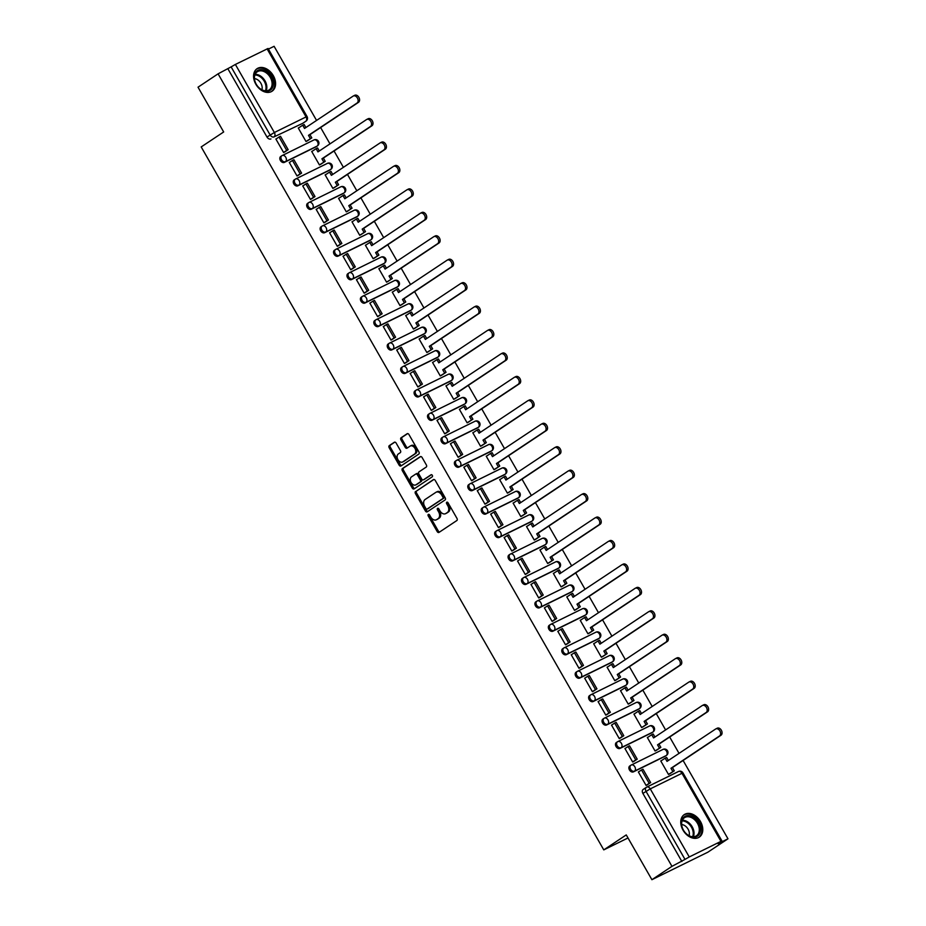 <?xml version="1.0" encoding="UTF-8"?>
<svg xmlns="http://www.w3.org/2000/svg" width="926" height="926" viewBox="0 0 926 926"><rect width="100%" height="100%" fill="white"/><g stroke="black" fill="none" stroke-linecap="round" stroke-linejoin="round"><path stroke-width="1.39" d="M428.321 514.416A1.192 0.833 -116.2 0 0 428.217 515.909L437.199 531.582A1.702 1.181 -116.2 0 0 439.028 532.392L456.842 520.539A1.702 1.181 -116.2 0 0 456.981 518.41L448.01 502.737A1.192 0.833 -116.2 0 0 446.621 503.663L447.79 505.689A5.452 3.785 -116.2 0 1 447.327 512.518L445.834 513.502A5.452 3.785 -116.2 0 1 445.545 513.675A5.452 3.785 -116.2 0 1 439.966 510.897L438.808 508.86A1.192 0.833 -116.2 0 0 437.419 509.786L438.588 511.812A5.452 3.785 -116.2 0 1 438.125 518.641L436.644 519.625A5.452 3.785 -116.2 0 1 436.343 519.799A5.452 3.785 -116.2 0 1 430.764 517.021L429.606 514.983A1.192 0.833 -116.2 0 0 428.321 514.416M429.132 514.474A1.192 0.833 -116.2 0 0 429.34 515.354L438.322 531.026A1.702 1.181 -116.2 0 0 439.653 531.987M447.536 502.216A1.192 0.833 -116.2 0 0 447.744 503.107L448.902 505.133L447.79 505.689M438.334 508.351A1.192 0.833 -116.2 0 0 438.542 509.231L439.711 511.268L438.588 511.812M280.925 156.367A3.473 2.489 56.4 0 0 280.728 156.482A3.473 2.489 56.4 0 0 280.497 160.615A3.473 2.489 56.4 0 0 284.375 162.386L316.079 146.794A3.473 2.489 56.4 0 0 316.275 146.678A3.473 2.489 56.4 0 0 316.46 146.54M294.352 179.818A3.473 2.489 56.4 0 0 294.155 179.933A3.473 2.489 56.4 0 0 293.912 184.054A3.473 2.489 56.4 0 0 297.802 185.825L329.494 170.234A3.473 2.489 56.4 0 0 329.702 170.118A3.473 2.489 56.4 0 0 329.887 169.979M307.779 203.257A3.473 2.489 56.4 0 0 307.582 203.373A3.473 2.489 56.4 0 0 307.339 207.505A3.473 2.489 56.4 0 0 311.217 209.264L342.921 193.673A3.473 2.489 56.4 0 0 343.129 193.557A3.473 2.489 56.4 0 0 343.315 193.418M321.206 226.696A3.473 2.489 56.4 0 0 320.998 226.812A3.473 2.489 56.4 0 0 320.766 230.944A3.473 2.489 56.4 0 0 324.644 232.704L356.348 217.124A3.473 2.489 56.4 0 0 356.556 217.008A3.473 2.489 56.4 0 0 356.741 216.858M334.633 250.136A3.473 2.489 56.4 0 0 334.425 250.251A3.473 2.489 56.4 0 0 334.193 254.384A3.473 2.489 56.4 0 0 338.071 256.143L369.775 240.563A3.473 2.489 56.4 0 0 369.972 240.447A3.473 2.489 56.4 0 0 370.157 240.309M348.06 273.575A3.473 2.489 56.4 0 0 347.852 273.691A3.473 2.489 56.4 0 0 347.62 277.823A3.473 2.489 56.4 0 0 351.498 279.594L383.202 264.003A3.473 2.489 56.4 0 0 383.399 263.887A3.473 2.489 56.4 0 0 383.584 263.748M361.476 297.026A3.473 2.489 56.4 0 0 361.279 297.142A3.473 2.489 56.4 0 0 361.047 301.263A3.473 2.489 56.4 0 0 364.925 303.034L396.629 287.442A3.473 2.489 56.4 0 0 396.826 287.326A3.473 2.489 56.4 0 0 397.011 287.187M374.903 320.465A3.473 2.489 56.4 0 0 374.706 320.581A3.473 2.489 56.4 0 0 374.474 324.713A3.473 2.489 56.4 0 0 378.352 326.473L410.044 310.881A3.473 2.489 56.4 0 0 410.253 310.766A3.473 2.489 56.4 0 0 410.438 310.627M388.33 343.905A3.473 2.489 56.4 0 0 388.133 344.021A3.473 2.489 56.4 0 0 387.89 348.153A3.473 2.489 56.4 0 0 391.767 349.912L423.471 334.332A3.473 2.489 56.4 0 0 423.68 334.217A3.473 2.489 56.4 0 0 423.865 334.066M401.757 367.344A3.473 2.489 56.4 0 0 401.548 367.46A3.473 2.489 56.4 0 0 401.317 371.592A3.473 2.489 56.4 0 0 405.194 373.352L436.898 357.772A3.473 2.489 56.4 0 0 437.107 357.656A3.473 2.489 56.4 0 0 437.292 357.517M415.184 390.784A3.473 2.489 56.4 0 0 414.975 390.899A3.473 2.489 56.4 0 0 414.744 395.032A3.473 2.489 56.4 0 0 418.621 396.803L450.325 381.211A3.473 2.489 56.4 0 0 450.522 381.095A3.473 2.489 56.4 0 0 450.707 380.956M428.611 414.235A3.473 2.489 56.4 0 0 428.402 414.35A3.473 2.489 56.4 0 0 428.171 418.471A3.473 2.489 56.4 0 0 432.048 420.242L463.752 404.65A3.473 2.489 56.4 0 0 463.949 404.535A3.473 2.489 56.4 0 0 464.134 404.396M442.026 437.674A3.473 2.489 56.4 0 0 441.829 437.79A3.473 2.489 56.4 0 0 441.598 441.922A3.473 2.489 56.4 0 0 445.475 443.681L477.179 428.09A3.473 2.489 56.4 0 0 477.376 427.974A3.473 2.489 56.4 0 0 477.561 427.835M455.453 461.113A3.473 2.489 56.4 0 0 455.256 461.229A3.473 2.489 56.4 0 0 455.025 465.361A3.473 2.489 56.4 0 0 458.902 467.121L490.606 451.541A3.473 2.489 56.4 0 0 490.803 451.425A3.473 2.489 56.4 0 0 490.988 451.275M468.88 484.553A3.473 2.489 56.4 0 0 468.683 484.668A3.473 2.489 56.4 0 0 468.44 488.801A3.473 2.489 56.4 0 0 472.329 490.572L504.022 474.98A3.473 2.489 56.4 0 0 504.23 474.864A3.473 2.489 56.4 0 0 504.415 474.725M482.307 507.992A3.473 2.489 56.4 0 0 482.11 508.108A3.473 2.489 56.4 0 0 481.867 512.24A3.473 2.489 56.4 0 0 485.745 514.011L517.449 498.42A3.473 2.489 56.4 0 0 517.657 498.304A3.473 2.489 56.4 0 0 517.842 498.165M495.734 531.443A3.473 2.489 56.4 0 0 495.526 531.559A3.473 2.489 56.4 0 0 495.294 535.679A3.473 2.489 56.4 0 0 499.172 537.45L530.876 521.859A3.473 2.489 56.4 0 0 531.084 521.743A3.473 2.489 56.4 0 0 531.269 521.604M509.161 554.882A3.473 2.489 56.4 0 0 508.953 554.998A3.473 2.489 56.4 0 0 508.721 559.13A3.473 2.489 56.4 0 0 512.599 560.89L544.303 545.298A3.473 2.489 56.4 0 0 544.5 545.183A3.473 2.489 56.4 0 0 544.685 545.044M522.588 578.322A3.473 2.489 56.4 0 0 522.38 578.437A3.473 2.489 56.4 0 0 522.148 582.57A3.473 2.489 56.4 0 0 526.026 584.329L557.73 568.749A3.473 2.489 56.4 0 0 557.927 568.633A3.473 2.489 56.4 0 0 558.112 568.483M536.004 601.761A3.473 2.489 56.4 0 0 535.807 601.877A3.473 2.489 56.4 0 0 535.575 606.009A3.473 2.489 56.4 0 0 539.453 607.78L571.157 592.189A3.473 2.489 56.4 0 0 571.354 592.073A3.473 2.489 56.4 0 0 571.539 591.934M549.431 625.2A3.473 2.489 56.4 0 0 549.234 625.316A3.473 2.489 56.4 0 0 549.002 629.448A3.473 2.489 56.4 0 0 552.88 631.219L584.572 615.628A3.473 2.489 56.4 0 0 584.781 615.512A3.473 2.489 56.4 0 0 584.966 615.373M562.858 648.651A3.473 2.489 56.4 0 0 562.661 648.767A3.473 2.489 56.4 0 0 562.418 652.888A3.473 2.489 56.4 0 0 566.295 654.659L597.999 639.067A3.473 2.489 56.4 0 0 598.208 638.952A3.473 2.489 56.4 0 0 598.393 638.813M576.285 672.091A3.473 2.489 56.4 0 0 576.076 672.207A3.473 2.489 56.4 0 0 575.845 676.339A3.473 2.489 56.4 0 0 579.722 678.098L611.426 662.507A3.473 2.489 56.4 0 0 611.635 662.391A3.473 2.489 56.4 0 0 611.82 662.252M589.712 695.53A3.473 2.489 56.4 0 0 589.503 695.646A3.473 2.489 56.4 0 0 589.272 699.778A3.473 2.489 56.4 0 0 593.149 701.538L624.853 685.958A3.473 2.489 56.4 0 0 625.05 685.842A3.473 2.489 56.4 0 0 625.235 685.691M603.139 718.97A3.473 2.489 56.4 0 0 602.93 719.085A3.473 2.489 56.4 0 0 602.699 723.218A3.473 2.489 56.4 0 0 606.576 724.989L638.28 709.397A3.473 2.489 56.4 0 0 638.477 709.281A3.473 2.489 56.4 0 0 638.662 709.142M616.554 742.409A3.473 2.489 56.4 0 0 616.357 742.525A3.473 2.489 56.4 0 0 616.126 746.657A3.473 2.489 56.4 0 0 620.003 748.428L651.707 732.836A3.473 2.489 56.4 0 0 651.904 732.721A3.473 2.489 56.4 0 0 652.089 732.582M629.981 765.86A3.473 2.489 56.4 0 0 629.784 765.976A3.473 2.489 56.4 0 0 629.553 770.096A3.473 2.489 56.4 0 0 633.43 771.867L665.134 756.276A3.473 2.489 56.4 0 0 665.331 756.16A3.473 2.489 56.4 0 0 665.516 756.021M683.029 830.159A13.531 9.7 56.4 0 0 699.269 837.139A13.531 9.7 56.4 0 0 700.507 821.57A13.531 9.7 56.4 0 0 684.268 814.602A13.531 9.7 56.4 0 0 683.029 830.159M255.831 84.231A13.531 9.7 56.4 0 0 272.07 91.211A13.531 9.7 56.4 0 0 273.309 75.643A13.531 9.7 56.4 0 0 257.069 68.674A13.531 9.7 56.4 0 0 255.831 84.231M396.154 443.091A1.702 1.181 -116.2 0 0 394.314 442.269L389.325 445.591A1.702 1.181 -116.2 0 0 389.175 447.733L399.141 465.13A1.702 1.181 -116.2 0 0 400.981 465.952L418.784 454.099A1.702 1.181 -116.2 0 0 418.934 451.969L408.968 434.56A1.702 1.181 -116.2 0 0 407.127 433.738L401.097 437.755A1.702 1.181 -116.2 0 0 400.946 439.896L405.218 447.339A1.702 1.181 -116.2 0 0 407.046 448.161L410.044 446.17A4.561 3.16 -116.2 0 1 410.287 446.019A4.561 3.16 -116.2 0 1 415.045 448.531A4.561 3.16 -116.2 0 1 414.559 454.053L402.833 461.866A4.561 3.16 -116.2 0 1 402.59 462.005A4.561 3.16 -116.2 0 1 397.833 459.493A4.561 3.16 -116.2 0 1 398.319 453.971L400.275 452.664A1.702 1.181 -116.2 0 0 400.414 450.534L396.154 443.091M720.96 841.364L681.976 773.291L650.272 788.883L689.257 856.955L720.96 841.364L718.055 843.69L727.975 838.806L707.915 852.163L651.904 879.7L626.254 834.916L603.775 849.883L201.197 146.933L223.675 131.967L198.025 87.194L218.085 73.837L671.963 866.354L684.997 859.397L646.012 791.325A3.473 2.489 -123.6 0 1 646.336 787.332A3.473 2.489 -123.6 0 1 646.533 787.216A3.473 2.408 -116.2 0 1 646.718 787.112A3.473 3.473 0 0 0 646.336 787.332L643.211 789.415A3.473 2.489 -123.6 0 1 643.408 789.299M651.904 879.7L671.963 866.354M415.589 491.463A1.702 1.181 -116.2 0 0 415.45 493.604L425.416 511.002A1.702 1.181 -116.2 0 0 427.245 511.823L445.059 499.971A1.702 1.181 -116.2 0 0 445.198 497.841L435.232 480.432A1.702 1.181 -116.2 0 0 433.403 479.61L416.712 490.919A1.702 1.181 -116.2 0 0 416.561 493.049L426.539 510.457A1.702 1.181 -116.2 0 0 427.87 511.407M412.278 488.071L402.312 470.663A1.702 1.181 -116.2 0 1 402.451 468.533L420.265 456.68A1.702 1.181 -116.2 0 1 422.094 457.49L426.365 464.945A1.702 1.181 -116.2 0 1 426.215 467.074L418.992 471.878A1.702 1.181 -116.2 0 0 418.853 474.019L421.677 478.962A1.702 1.181 -116.2 0 0 423.518 479.772L431.03 474.772A1.192 0.833 -116.2 0 1 432.222 476.832L414.107 488.882A1.702 1.181 -116.2 0 1 412.278 488.071L413.401 487.516L403.435 470.119L402.312 470.663M303.034 123.1A3.473 2.489 -123.6 0 1 302.848 123.239A3.473 2.489 -123.6 0 1 302.652 123.355L274.073 136.863A3.473 2.489 -123.6 0 1 270.114 134.953L231.13 66.88L235.378 64.438L268.077 48.476L307.062 116.537L306.066 116.931L267.082 48.858M727.975 838.806L683.099 760.466M679.036 753.37L669.683 737.027M665.609 729.931L656.256 713.576M652.193 706.48L642.829 690.136M638.766 683.041L629.402 666.697M625.339 659.601L615.975 643.257M611.912 636.162L602.548 619.818M598.485 612.723L589.121 596.367M585.058 589.272L575.706 572.928M571.643 565.832L562.279 549.488M558.216 542.393L548.852 526.049M544.789 518.954L535.425 502.61M531.362 495.514L521.998 479.159M517.935 472.063L508.571 455.719M504.508 448.624L495.155 432.28M491.081 425.184L481.728 408.841M477.666 401.745L468.301 385.401M464.239 378.306L454.874 361.95M450.812 354.855L441.447 338.511M437.385 331.415L428.02 315.071M423.958 307.976L414.593 291.632M410.531 284.537L401.178 268.193M397.115 261.097L387.751 244.742M383.688 237.646L374.324 221.302M370.261 214.207L360.897 197.863M356.834 190.768L347.47 174.424M343.407 167.328L334.043 150.984M329.98 143.889L320.627 127.533M316.565 120.438L274.096 46.3L268.436 49.09M218.085 73.837L231.13 66.88M689.257 856.955L684.997 859.397M661.581 760.524L660.759 760.929L668.503 774.46L670.146 773.557M638.952 771.659L638.35 771.948L646.105 785.468L647.725 784.542M625.525 748.208L624.934 748.509L632.678 762.029L634.298 761.103M648.154 737.084L647.332 737.49L655.076 751.009L656.719 750.118M612.098 724.769L611.507 725.07L619.251 738.589L620.871 737.663M634.727 713.645L633.905 714.05L641.649 727.57L643.292 726.667M598.671 701.329L598.08 701.619L605.824 715.15L607.444 714.212M621.3 690.206L620.478 690.611L628.233 704.13L629.865 703.228M585.255 677.89L584.653 678.179L592.397 691.699L594.017 690.773M607.884 666.766L607.062 667.16L614.806 680.691L616.438 679.788M571.828 654.45L571.226 654.74L578.97 668.259L580.59 667.333M594.457 643.315L593.635 643.72L601.379 657.252L603.011 656.349M558.401 631L557.799 631.3L565.543 644.82L567.175 643.894M581.03 619.876L580.208 620.281L587.952 633.801L589.584 632.909M544.974 607.56L544.372 607.85L552.127 621.381L553.748 620.455M567.603 596.437L566.781 596.842L574.525 610.361L576.169 609.458M531.547 584.121L530.957 584.41L538.7 597.941L540.321 597.004M554.176 572.997L553.354 573.402L561.098 586.922L562.742 586.019M518.12 560.681L517.53 560.971L525.274 574.49L526.894 573.564M540.749 549.558L539.927 549.951L547.683 563.483L549.315 562.58M504.693 537.242L504.103 537.531L511.846 551.051L513.467 550.125M527.322 526.107L526.512 526.512L534.256 540.043L535.888 539.14M491.278 513.791L490.676 514.092L498.42 527.612L500.04 526.686M513.907 502.668L513.085 503.073L520.829 516.592L522.461 515.701M477.851 490.352L477.249 490.641L484.993 504.172L486.613 503.246M500.48 479.228L499.658 479.633L507.402 493.153L509.034 492.25M464.424 466.912L463.822 467.202L471.577 480.733L473.198 479.795M487.053 455.789L486.231 456.194L493.975 469.714L495.618 468.811M450.997 443.473L450.406 443.762L458.15 457.282L459.771 456.356M473.626 432.349L472.804 432.743L480.548 446.274L482.191 445.371M437.57 420.034L436.979 420.323L444.723 433.843L446.344 432.917M460.199 408.898L459.377 409.304L467.121 422.835L468.764 421.932M424.143 396.583L423.552 396.884L431.296 410.403L432.917 409.477M446.772 385.459L445.95 385.864L453.705 399.384L455.337 398.481M410.727 373.143L410.125 373.433L417.869 386.964L419.49 386.038M433.356 362.02L432.535 362.425L440.278 375.944L441.91 375.042M397.3 349.704L396.698 349.993L404.442 363.524L406.063 362.587M419.929 338.58L419.108 338.985L426.851 352.505L428.483 351.602M383.873 326.265L383.271 326.554L391.015 340.074L392.647 339.147M406.502 315.129L405.681 315.535L413.424 329.066L415.068 328.163M370.446 302.825L369.844 303.115L377.6 316.634L379.22 315.708M393.075 291.69L392.254 292.095L399.997 305.626L401.641 304.723M357.019 279.374L356.429 279.675L364.173 293.195L365.793 292.269M379.648 268.251L378.827 268.656L386.57 282.175L388.214 281.272M343.592 255.935L343.002 256.224L350.746 269.755L352.366 268.829M366.221 244.811L365.4 245.216L373.155 258.736L374.787 257.833M330.177 232.495L329.575 232.785L337.319 246.316L338.939 245.378M352.794 221.372L351.984 221.777L359.728 235.297L361.36 234.394M316.75 209.056L316.148 209.345L323.892 222.865L325.512 221.939M339.379 197.921L338.557 198.326L346.301 211.857L347.933 210.954M303.323 185.605L302.721 185.906L310.465 199.426L312.085 198.5M325.952 174.482L325.13 174.887L332.874 188.418L334.506 187.515M289.896 162.166L289.294 162.467L297.049 175.986L298.67 175.06M312.525 151.042L311.703 151.447L319.447 164.967L321.09 164.064M276.469 138.726L275.879 139.016L283.622 152.547L285.243 151.621M299.098 127.603L298.276 128.008L306.02 141.528L307.663 140.625M603.775 849.883L628.002 837.972M228.004 68.964L266.989 137.036A3.473 2.489 56.4 0 0 270.948 138.935M681.872 861.481L642.887 793.408A3.473 2.489 -123.6 0 1 643.211 789.415M437.141 519.382A5.452 3.785 -116.2 0 0 437.466 519.255A5.452 3.785 -116.2 0 0 437.755 519.081L436.644 519.625M439.711 511.268A5.452 3.785 -116.2 0 1 439.248 518.085L437.755 519.081M446.344 513.259A5.452 3.785 -116.2 0 0 446.656 513.12A5.452 3.785 -116.2 0 0 446.957 512.958L445.834 513.502M448.902 505.133A5.452 3.785 -116.2 0 1 448.439 511.962L446.957 512.958M433.9 479.471L416.712 490.919M425.867 508.455A1.192 0.833 -116.2 0 0 427.152 509.034L442.79 498.628A1.192 0.833 -116.2 0 0 442.883 497.135L441.667 494.993A5.452 3.785 -116.2 0 0 436.088 492.215A5.452 3.785 -116.2 0 0 435.799 492.389L425.103 499.496A5.452 3.785 -116.2 0 0 424.64 506.325L425.867 508.455M428.136 508.548A1.192 0.833 -116.2 0 0 428.275 508.478L427.152 509.034M436.91 491.833A5.452 3.785 -116.2 0 1 437.211 491.66A5.452 3.785 -116.2 0 1 442.778 494.449L444.005 496.579A1.192 0.833 -116.2 0 1 443.901 498.072L428.275 508.478M420.763 456.541L403.574 467.977A1.702 1.181 -116.2 0 0 403.435 470.119M424.444 479.321A1.702 1.181 -116.2 0 0 424.64 479.228L431.47 474.679M411.503 476.867A4.561 3.16 -116.2 0 0 411.017 482.4A4.561 3.16 -116.2 0 0 415.774 484.911A4.561 3.16 -116.2 0 0 416.017 484.761L420.149 482.018A1.702 1.181 -116.2 0 0 420.3 479.876L417.464 474.934A1.702 1.181 -116.2 0 0 415.635 474.124L411.503 476.867M416.631 484.46A4.561 3.16 -116.2 0 0 416.897 484.356A4.561 3.16 -116.2 0 0 417.14 484.217L416.017 484.761M415.82 474.031L416.758 473.568A1.702 1.181 -116.2 0 1 418.587 474.39L421.423 479.332A1.702 1.181 -116.2 0 1 421.272 481.462L417.14 484.217M413.401 487.516A1.702 1.181 -116.2 0 0 414.732 488.477M403.447 461.565A4.561 3.16 -116.2 0 0 403.713 461.449A4.561 3.16 -116.2 0 0 403.956 461.31L402.833 461.866M411.167 445.614A4.561 3.16 -116.2 0 1 411.41 445.475A4.561 3.16 -116.2 0 1 416.168 447.976A4.561 3.16 -116.2 0 1 415.681 453.509L403.956 461.31M407.637 433.6L402.208 437.211A1.702 1.181 -116.2 0 0 402.069 439.341L406.34 446.795A1.702 1.181 -116.2 0 0 407.671 447.744M394.823 442.13L390.436 445.047A1.702 1.181 -116.2 0 0 390.297 447.177L400.264 464.586A1.702 1.181 -116.2 0 0 401.595 465.535M717.048 728.322A3.993 2.778 63.8 0 1 717.268 728.195A3.993 2.778 63.8 0 1 721.435 730.394A3.993 2.778 63.8 0 1 721.007 735.232L719.548 735.95A3.993 2.778 -116.2 0 0 719.977 731.112A3.993 2.778 -116.2 0 0 715.81 728.912A3.993 2.778 -116.2 0 0 715.59 729.04L667.009 761.38L665.157 758.151L660.817 761.033M665.157 758.151L666.616 757.433L668.364 760.477M721.007 735.232L672.426 767.573L674.278 770.802L668.479 774.414M669.591 773.928L674.278 770.802M646.961 785.051L650.642 782.597L642.98 769.228L641.521 769.946L649.184 783.315L646.059 785.398M641.521 769.946L638.396 772.018M650.642 782.597L649.184 783.315M719.548 735.95L670.968 768.291L672.82 771.52M670.968 768.291L672.426 767.573M692.208 837.046A11.714 8.392 -123.6 0 1 681.513 824.557A11.714 8.392 -123.6 0 1 689.708 815.76A11.714 8.392 -123.6 0 1 700.415 828.261A11.714 8.392 -123.6 0 1 692.208 837.046M689.303 816.882A10.846 7.767 56.4 0 0 684.453 817.716A10.846 7.767 56.4 0 0 682.474 828.099A10.846 7.767 56.4 0 0 691.618 836.595A10.846 7.767 56.4 0 0 696.468 835.773A10.846 7.767 56.4 0 0 698.447 825.379A10.846 7.767 56.4 0 0 689.303 816.882M689.094 835.703A7.721 5.533 56.4 0 0 682.277 824.615A7.721 5.533 56.4 0 0 681.663 824.534M698.412 837.602L698.308 837.671A13.45 9.63 56.4 0 0 698.412 837.602A13.45 9.63 56.4 0 0 700.866 824.719A13.45 9.63 56.4 0 0 689.523 814.185A13.45 9.63 56.4 0 0 683.515 815.204A13.45 9.63 56.4 0 0 683.4 815.285L683.515 815.204M265.01 91.118A11.714 8.392 -123.6 0 1 254.314 78.629A11.714 8.392 -123.6 0 1 262.509 69.832A11.714 8.392 -123.6 0 1 273.216 82.333A11.714 8.392 -123.6 0 1 265.01 91.118M262.104 70.955A10.846 7.767 56.4 0 0 257.254 71.788A10.846 7.767 56.4 0 0 255.275 82.171A10.846 7.767 56.4 0 0 264.419 90.667A10.846 7.767 56.4 0 0 269.269 89.845A10.846 7.767 56.4 0 0 271.249 79.451A10.846 7.767 56.4 0 0 262.104 70.955M261.896 89.776A7.721 5.533 56.4 0 0 255.078 78.698A7.721 5.533 56.4 0 0 254.465 78.606M271.214 91.674L271.11 91.743A13.45 9.63 56.4 0 0 271.214 91.674A13.45 9.63 56.4 0 0 273.668 78.791A13.45 9.63 56.4 0 0 262.324 68.258A13.45 9.63 56.4 0 0 256.317 69.276A13.45 9.63 56.4 0 0 256.201 69.357L256.317 69.276M703.621 704.883A3.993 2.778 63.8 0 1 703.841 704.755A3.993 2.778 63.8 0 1 708.008 706.955A3.993 2.778 63.8 0 1 707.58 711.793L706.121 712.511A3.993 2.778 -116.2 0 0 706.55 707.672A3.993 2.778 -116.2 0 0 702.383 705.473A3.993 2.778 -116.2 0 0 702.163 705.6L653.582 737.929L651.73 734.7L647.39 737.594M651.73 734.7L653.189 733.982L654.937 737.038M707.58 711.793L658.999 744.134L660.851 747.363L655.052 750.963M656.164 750.477L660.851 747.363M633.534 761.612L637.215 759.158L629.553 745.789L628.094 746.506L635.757 759.876L632.632 761.959M628.094 746.506L624.969 748.578M637.215 759.158L635.757 759.876M706.121 712.511L657.541 744.851L659.393 748.081M657.541 744.851L658.999 744.134M690.194 681.443A3.993 2.778 63.8 0 1 690.414 681.316A3.993 2.778 63.8 0 1 694.581 683.515A3.993 2.778 63.8 0 1 694.153 688.354L692.694 689.071A3.993 2.778 -116.2 0 0 693.123 684.233A3.993 2.778 -116.2 0 0 688.956 682.034A3.993 2.778 -116.2 0 0 688.736 682.161L640.155 714.49L638.303 711.261L633.963 714.154M638.303 711.261L639.762 710.543L641.51 713.599M694.153 688.354L645.572 720.694L647.424 723.924L641.625 727.523M642.737 727.037L647.424 723.924M620.107 738.161L623.788 735.719L616.126 722.338L614.667 723.056L622.33 736.436L619.205 738.508M614.667 723.056L611.542 725.139M623.788 735.719L622.33 736.436M692.694 689.071L644.114 721.4L645.966 724.641M644.114 721.4L645.572 720.694M676.767 658.004A3.993 2.778 63.8 0 1 676.987 657.877A3.993 2.778 63.8 0 1 681.154 660.076A3.993 2.778 63.8 0 1 680.726 664.914L679.279 665.632A3.993 2.778 -116.2 0 0 679.696 660.794A3.993 2.778 -116.2 0 0 675.529 658.594A3.993 2.778 -116.2 0 0 675.32 658.722L626.728 691.051L624.888 687.821L620.547 690.715M624.888 687.821L626.335 687.104L628.083 690.148M680.726 664.914L632.145 697.243L633.997 700.473L628.198 704.084M629.31 703.598L633.997 700.473M606.68 714.722L610.361 712.279L602.699 698.898L601.252 699.616L608.903 712.997L605.778 715.069M601.252 699.616L598.127 701.7M610.361 712.279L608.903 712.997M679.279 665.632L630.687 697.961L632.539 701.19M630.687 697.961L632.145 697.243M663.352 634.553A3.993 2.778 63.8 0 1 663.56 634.437A3.993 2.778 63.8 0 1 667.727 636.625A3.993 2.778 63.8 0 1 667.31 641.475L665.852 642.193A3.993 2.778 -116.2 0 0 666.28 637.343A3.993 2.778 -116.2 0 0 662.113 635.143A3.993 2.778 -116.2 0 0 661.893 635.271L613.313 667.611L611.461 664.382L607.12 667.264M611.461 664.382L612.919 663.664L614.656 666.708M667.31 641.475L618.718 673.804L620.57 677.033L614.771 680.645M615.883 680.159L620.57 677.033M593.253 691.282L596.934 688.828L589.272 675.459L587.825 676.177L595.476 689.546L592.351 691.629M587.825 676.177L584.7 678.26M596.934 688.828L595.476 689.546M665.852 642.193L617.272 674.522L619.112 677.751M617.272 674.522L618.718 673.804M649.925 611.114A3.993 2.778 63.8 0 1 650.145 610.986A3.993 2.778 63.8 0 1 654.312 613.186A3.993 2.778 63.8 0 1 653.883 618.024L652.425 618.742A3.993 2.778 -116.2 0 0 652.853 613.903A3.993 2.778 -116.2 0 0 648.686 611.704A3.993 2.778 -116.2 0 0 648.466 611.831L599.886 644.172L598.034 640.942L593.693 643.825M598.034 640.942L599.492 640.225L601.229 643.269M653.883 618.024L605.303 650.365L607.143 653.594L601.356 657.205M602.456 656.719L607.143 653.594M579.838 667.843L583.507 665.389L575.856 652.02L574.398 652.737L582.06 666.107L578.935 668.19M574.398 652.737L571.273 654.809M583.507 665.389L582.06 666.107M652.425 618.742L603.845 651.082L605.697 654.312M603.845 651.082L605.303 650.365M636.498 587.674A3.993 2.778 63.8 0 1 636.718 587.547A3.993 2.778 63.8 0 1 640.885 589.746A3.993 2.778 63.8 0 1 640.456 594.585L638.998 595.302A3.993 2.778 -116.2 0 0 639.426 590.464A3.993 2.778 -116.2 0 0 635.259 588.265A3.993 2.778 -116.2 0 0 635.039 588.392L586.459 620.721L584.607 617.492L580.266 620.385M584.607 617.492L586.065 616.774L587.813 619.83M640.456 594.585L591.876 626.925L593.728 630.155L587.929 633.754M589.04 633.268L593.728 630.155M566.411 644.403L570.08 641.95L562.429 628.58L560.971 629.298L568.633 642.667L565.508 644.751M560.971 629.298L557.846 631.37M570.08 641.95L568.633 642.667M638.998 595.302L590.418 627.643L592.27 630.872M590.418 627.643L591.876 626.925M623.071 564.235A3.993 2.778 63.8 0 1 623.291 564.108A3.993 2.778 63.8 0 1 627.458 566.307A3.993 2.778 63.8 0 1 627.029 571.145L625.571 571.863A3.993 2.778 -116.2 0 0 625.999 567.025A3.993 2.778 -116.2 0 0 621.832 564.825A3.993 2.778 -116.2 0 0 621.612 564.953L573.032 597.282L571.18 594.052L566.839 596.946M571.18 594.052L572.638 593.335L574.386 596.39M627.029 571.145L578.449 603.486L580.301 606.715L574.502 610.315M575.613 609.829L580.301 606.715M552.984 620.952L556.665 618.51L549.002 605.129L547.544 605.847L555.206 619.228L552.081 621.3M547.544 605.847L544.419 607.931M556.665 618.51L555.206 619.228M625.571 571.863L576.991 604.192L578.843 607.433M576.991 604.192L578.449 603.486M609.644 540.796A3.993 2.778 63.8 0 1 609.864 540.668A3.993 2.778 63.8 0 1 614.031 542.867A3.993 2.778 63.8 0 1 613.602 547.706L612.144 548.423A3.993 2.778 -116.2 0 0 612.572 543.585A3.993 2.778 -116.2 0 0 608.405 541.386A3.993 2.778 -116.2 0 0 608.185 541.513L559.605 573.842L557.753 570.613L553.412 573.507M557.753 570.613L559.211 569.895L560.959 572.939M613.602 547.706L565.022 580.035L566.874 583.264L561.075 586.876M562.186 586.389L566.874 583.264M539.557 597.513L543.238 595.071L535.575 581.69L534.117 582.408L541.779 595.788L538.654 597.86M534.117 582.408L530.992 584.491M543.238 595.071L541.779 595.788M612.144 548.423L563.564 580.752L565.416 583.982M563.564 580.752L565.022 580.035M596.217 517.345A3.993 2.778 63.8 0 1 596.437 517.229A3.993 2.778 63.8 0 1 600.604 519.417A3.993 2.778 63.8 0 1 600.175 524.266L598.728 524.984A3.993 2.778 -116.2 0 0 599.145 520.134A3.993 2.778 -116.2 0 0 594.978 517.935A3.993 2.778 -116.2 0 0 594.77 518.062L546.178 550.403L544.326 547.173L539.985 550.056M544.326 547.173L545.784 546.456L547.532 549.5M600.175 524.266L551.595 556.595L553.447 559.825L547.648 563.436M548.759 562.95L553.447 559.825M526.13 574.074L529.811 571.62L522.148 558.251L520.69 558.968L528.352 572.337L525.227 574.421M520.69 558.968L517.576 561.052M529.811 571.62L528.352 572.337M598.728 524.984L550.137 557.313L551.989 560.543M550.137 557.313L551.595 556.595M582.79 493.905A3.993 2.778 63.8 0 1 583.01 493.778A3.993 2.778 63.8 0 1 587.177 495.977A3.993 2.778 63.8 0 1 586.748 500.816L585.301 501.533A3.993 2.778 -116.2 0 0 585.718 496.695A3.993 2.778 -116.2 0 0 581.563 494.496A3.993 2.778 -116.2 0 0 581.343 494.623L532.751 526.963L530.911 523.734L526.57 526.616M530.911 523.734L532.357 523.016L534.105 526.061M586.748 500.816L538.168 533.156L540.02 536.385L534.221 539.997M535.332 539.511L540.02 536.385M512.703 550.634L516.384 548.18L508.721 534.811L507.274 535.529L514.925 548.898L511.8 550.982M507.274 535.529L504.149 537.601M516.384 548.18L514.925 548.898M585.301 501.533L536.71 533.874L538.562 537.103M536.71 533.874L538.168 533.156M569.374 470.466A3.993 2.778 63.8 0 1 569.583 470.339A3.993 2.778 63.8 0 1 573.75 472.538A3.993 2.778 63.8 0 1 573.333 477.376L571.874 478.094A3.993 2.778 -116.2 0 0 572.303 473.255A3.993 2.778 -116.2 0 0 568.136 471.056A3.993 2.778 -116.2 0 0 567.916 471.184L519.336 503.512L517.484 500.283L513.143 503.177M517.484 500.283L518.942 499.565L520.678 502.621M573.333 477.376L524.741 509.717L526.593 512.946L520.806 516.546M521.905 516.06L526.593 512.946M499.276 527.195L502.957 524.741L495.306 511.372L493.847 512.09L501.498 525.459L498.385 527.542M493.847 512.09L490.722 514.161M502.957 524.741L501.498 525.459M571.874 478.094L523.294 510.434L525.135 513.664M523.294 510.434L524.741 509.717M555.947 447.026A3.993 2.778 63.8 0 1 556.167 446.899A3.993 2.778 63.8 0 1 560.334 449.098A3.993 2.778 63.8 0 1 559.906 453.937L558.447 454.654A3.993 2.778 -116.2 0 0 558.876 449.816A3.993 2.778 -116.2 0 0 554.709 447.617A3.993 2.778 -116.2 0 0 554.489 447.744L505.909 480.073L504.057 476.844L499.716 479.737M504.057 476.844L505.515 476.126L507.263 479.182M559.906 453.937L511.326 486.277L513.166 489.507L507.379 493.107M508.49 492.62L513.166 489.507M485.861 503.744L489.53 501.302L481.879 487.921L480.42 488.639L488.083 502.019L484.958 504.091M480.42 488.639L477.295 490.722M489.53 501.302L488.083 502.019M558.447 454.654L509.867 486.983L511.719 490.224M509.867 486.983L511.326 486.277M542.52 423.587A3.993 2.778 63.8 0 1 542.74 423.46A3.993 2.778 63.8 0 1 546.907 425.659A3.993 2.778 63.8 0 1 546.479 430.497L545.02 431.215A3.993 2.778 -116.2 0 0 545.449 426.365A3.993 2.778 -116.2 0 0 541.282 424.177A3.993 2.778 -116.2 0 0 541.062 424.305L492.482 456.634L490.63 453.404L486.289 456.298M490.63 453.404L492.088 452.687L493.836 455.731M546.479 430.497L497.899 462.826L499.751 466.056L493.952 469.667M495.063 469.181L499.751 466.056M472.434 480.305L476.114 477.862L468.452 464.482L466.993 465.199L474.656 478.58L471.531 480.652M466.993 465.199L463.868 467.283M476.114 477.862L474.656 478.58M545.02 431.215L496.44 463.544L498.292 466.773M496.44 463.544L497.899 462.826M529.093 400.136A3.993 2.778 63.8 0 1 529.313 400.02A3.993 2.778 63.8 0 1 533.48 402.208A3.993 2.778 63.8 0 1 533.052 407.058L531.593 407.776A3.993 2.778 -116.2 0 0 532.022 402.926A3.993 2.778 -116.2 0 0 527.855 400.726A3.993 2.778 -116.2 0 0 527.635 400.854L479.055 433.194L477.203 429.965L472.862 432.847M477.203 429.965L478.661 429.247L480.409 432.292M533.052 407.058L484.472 439.387L486.324 442.616L480.525 446.228M481.636 445.742L486.324 442.616M459.007 456.865L462.687 454.411L455.025 441.042L453.566 441.76L461.229 455.129L458.104 457.212M453.566 441.76L450.441 443.843M462.687 454.411L461.229 455.129M531.593 407.776L483.013 440.105L484.865 443.334M483.013 440.105L484.472 439.387M515.666 376.697A3.993 2.778 63.8 0 1 515.886 376.569A3.993 2.778 63.8 0 1 520.053 378.769A3.993 2.778 63.8 0 1 519.625 383.607L518.166 384.325A3.993 2.778 -116.2 0 0 518.595 379.486A3.993 2.778 -116.2 0 0 514.428 377.287A3.993 2.778 -116.2 0 0 514.208 377.414L465.628 409.755L463.776 406.526L459.435 409.408M463.776 406.526L465.234 405.808L466.982 408.852M519.625 383.607L471.045 415.948L472.897 419.177L467.098 422.788M468.209 422.302L472.897 419.177M445.58 433.426L449.26 430.972L441.598 417.603L440.139 418.32L447.802 431.69L444.677 433.773M440.139 418.32L437.014 420.392M449.26 430.972L447.802 431.69M518.166 384.325L469.586 416.665L471.438 419.895M469.586 416.665L471.045 415.948M502.239 353.257A3.993 2.778 63.8 0 1 502.459 353.13A3.993 2.778 63.8 0 1 506.626 355.329A3.993 2.778 63.8 0 1 506.198 360.168L504.751 360.885A3.993 2.778 -116.2 0 0 505.168 356.047A3.993 2.778 -116.2 0 0 501.001 353.848A3.993 2.778 -116.2 0 0 500.792 353.975L452.201 386.304L450.36 383.075L446.019 385.968M450.36 383.075L451.807 382.357L453.555 385.413M506.198 360.168L457.618 392.508L459.47 395.738L453.671 399.337M454.782 398.851L459.47 395.738M432.153 409.986L435.833 407.533L428.171 394.163L426.724 394.87L434.375 408.25L431.25 410.334M426.724 394.87L423.599 396.953M435.833 407.533L434.375 408.25M504.751 360.885L456.159 393.226L458.011 396.455M456.159 393.226L457.618 392.508M488.824 329.818A3.993 2.778 63.8 0 1 489.032 329.691A3.993 2.778 63.8 0 1 493.199 331.89A3.993 2.778 63.8 0 1 492.782 336.728L491.324 337.446A3.993 2.778 -116.2 0 0 491.752 332.608A3.993 2.778 -116.2 0 0 487.585 330.408A3.993 2.778 -116.2 0 0 487.365 330.536L438.785 362.865L436.933 359.635L432.592 362.529M436.933 359.635L438.392 358.918L440.128 361.973M492.782 336.728L444.191 369.069L446.043 372.298L440.244 375.898M441.355 375.412L446.043 372.298M418.726 386.536L422.406 384.093L414.755 370.713L413.297 371.43L420.948 384.811L417.823 386.883M413.297 371.43L410.172 373.514M422.406 384.093L420.948 384.811M491.324 337.446L442.744 369.775L444.584 373.016M442.744 369.775L444.191 369.069M475.397 306.379A3.993 2.778 63.8 0 1 475.617 306.251A3.993 2.778 63.8 0 1 479.784 308.451A3.993 2.778 63.8 0 1 479.355 313.289L477.897 314.007A3.993 2.778 -116.2 0 0 478.325 309.157A3.993 2.778 -116.2 0 0 474.158 306.969A3.993 2.778 -116.2 0 0 473.938 307.096L425.358 339.425L423.506 336.196L419.165 339.078M423.506 336.196L424.965 335.478L426.701 338.522M479.355 313.289L430.775 345.618L432.616 348.847L426.828 352.459M427.939 351.973L432.616 348.847M405.31 363.096L408.979 360.654L401.328 347.273L399.87 347.991L407.533 361.36L404.407 363.443M399.87 347.991L396.745 350.074M408.979 360.654L407.533 361.36M477.897 314.007L429.317 346.336L431.169 349.565M429.317 346.336L430.775 345.618M461.97 282.928A3.993 2.778 63.8 0 1 462.19 282.812A3.993 2.778 63.8 0 1 466.357 285A3.993 2.778 63.8 0 1 465.928 289.85L464.47 290.556A3.993 2.778 -116.2 0 0 464.898 285.717A3.993 2.778 -116.2 0 0 460.731 283.518A3.993 2.778 -116.2 0 0 460.511 283.645L411.931 315.986L410.079 312.756L405.738 315.639M410.079 312.756L411.538 312.039L413.285 315.083M465.928 289.85L417.348 322.179L419.2 325.408L413.401 329.019M414.512 328.533L419.2 325.408M391.883 339.657L395.564 337.203L387.901 323.834L386.443 324.551L394.106 337.921L390.98 340.004M386.443 324.551L383.318 326.635M395.564 337.203L394.106 337.921M464.47 290.556L415.89 322.896L417.742 326.126M415.89 322.896L417.348 322.179M448.543 259.488A3.993 2.778 63.8 0 1 448.763 259.361A3.993 2.778 63.8 0 1 452.93 261.56A3.993 2.778 63.8 0 1 452.501 266.399L451.043 267.116A3.993 2.778 -116.2 0 0 451.471 262.278A3.993 2.778 -116.2 0 0 447.304 260.079A3.993 2.778 -116.2 0 0 447.084 260.206L398.504 292.547L396.652 289.317L392.311 292.199M396.652 289.317L398.111 288.599L399.858 291.644M452.501 266.399L403.921 298.739L405.773 301.969L399.974 305.568M401.085 305.094L405.773 301.969M378.456 316.217L382.137 313.764L374.474 300.394L373.016 301.112L380.679 314.481L377.553 316.565M373.016 301.112L369.891 303.184M382.137 313.764L380.679 314.481M451.043 267.116L402.463 299.457L404.315 302.686M402.463 299.457L403.921 298.739M435.116 236.049A3.993 2.778 63.8 0 1 435.336 235.922A3.993 2.778 63.8 0 1 439.503 238.121A3.993 2.778 63.8 0 1 439.074 242.959L437.616 243.677A3.993 2.778 -116.2 0 0 438.044 238.839A3.993 2.778 -116.2 0 0 433.877 236.639A3.993 2.778 -116.2 0 0 433.657 236.767L385.077 269.096L383.225 265.866L378.884 268.76M383.225 265.866L384.684 265.149L386.431 268.204M439.074 242.959L390.494 275.3L392.346 278.529L386.547 282.129M387.658 281.643L392.346 278.529M365.029 292.778L368.71 290.324L361.047 276.955L359.589 277.661L367.252 291.042L364.126 293.125M359.589 277.661L356.464 279.745M368.71 290.324L367.252 291.042M437.616 243.677L389.036 276.017L390.888 279.247M389.036 276.017L390.494 275.3M421.689 212.61A3.993 2.778 63.8 0 1 421.909 212.482A3.993 2.778 63.8 0 1 426.076 214.682A3.993 2.778 63.8 0 1 425.647 219.52L424.201 220.238A3.993 2.778 -116.2 0 0 424.617 215.399A3.993 2.778 -116.2 0 0 420.45 213.2A3.993 2.778 -116.2 0 0 420.242 213.327L371.65 245.656L369.798 242.427L365.469 245.321M369.798 242.427L371.257 241.709L373.004 244.765M425.647 219.52L377.067 251.86L378.919 255.09L373.12 258.69M374.231 258.204L378.919 255.09M351.602 269.327L355.283 266.885L347.62 253.504L346.162 254.222L353.825 267.602L350.699 269.674M346.162 254.222L343.048 256.305M355.283 266.885L353.825 267.602M424.201 220.238L375.609 252.566L377.461 255.808M375.609 252.566L377.067 251.86M408.273 189.17A3.993 2.778 63.8 0 1 408.482 189.043A3.993 2.778 63.8 0 1 412.649 191.242A3.993 2.778 63.8 0 1 412.232 196.081L410.774 196.798A3.993 2.778 -116.2 0 0 411.202 191.948A3.993 2.778 -116.2 0 0 407.035 189.761A3.993 2.778 -116.2 0 0 406.815 189.888L358.223 222.217L356.383 218.987L352.042 221.87M356.383 218.987L357.83 218.27L359.577 221.314M412.232 196.081L363.64 228.409L365.492 231.639L359.693 235.25M360.804 234.764L365.492 231.639M338.175 245.888L341.856 243.445L334.193 230.065L332.747 230.782L340.398 244.151L337.272 246.235M332.747 230.782L329.621 232.866M341.856 243.445L340.398 244.151M410.774 196.798L362.193 229.127L364.034 232.357M362.193 229.127L363.64 228.409M394.846 165.719A3.993 2.778 63.8 0 1 395.066 165.604A3.993 2.778 63.8 0 1 399.222 167.791A3.993 2.778 63.8 0 1 398.805 172.641L397.347 173.347A3.993 2.778 -116.2 0 0 397.775 168.509A3.993 2.778 -116.2 0 0 393.608 166.31A3.993 2.778 -116.2 0 0 393.388 166.437L344.808 198.777L342.956 195.548L338.615 198.43M342.956 195.548L344.414 194.83L346.15 197.875M398.805 172.641L350.213 204.97L352.065 208.2L346.278 211.811M347.377 211.325L352.065 208.2M324.76 222.448L328.429 219.994L320.778 206.625L319.32 207.343L326.971 220.712L323.857 222.796M319.32 207.343L316.194 209.426M328.429 219.994L326.971 220.712M397.347 173.347L348.766 205.688L350.618 208.917M348.766 205.688L350.213 204.97M381.419 142.28A3.993 2.778 63.8 0 1 381.639 142.153A3.993 2.778 63.8 0 1 385.806 144.352A3.993 2.778 63.8 0 1 385.378 149.19L383.92 149.908A3.993 2.778 -116.2 0 0 384.348 145.069A3.993 2.778 -116.2 0 0 380.181 142.87A3.993 2.778 -116.2 0 0 379.961 142.998L331.381 175.338L329.529 172.109L325.188 174.991M329.529 172.109L330.987 171.391L332.735 174.435M385.378 149.19L336.798 181.531L338.638 184.76L332.851 188.36M333.962 187.885L338.638 184.76M311.333 199.009L315.002 196.555L307.351 183.186L305.893 183.904L313.555 197.273L310.43 199.356M305.893 183.904L302.767 185.976M315.002 196.555L313.555 197.273M383.92 149.908L335.339 182.248L337.191 185.478M335.339 182.248L336.798 181.531M367.992 118.841A3.993 2.778 63.8 0 1 368.212 118.713A3.993 2.778 63.8 0 1 372.379 120.912A3.993 2.778 63.8 0 1 371.951 125.751L370.493 126.468A3.993 2.778 -116.2 0 0 370.921 121.63A3.993 2.778 -116.2 0 0 366.754 119.431A3.993 2.778 -116.2 0 0 366.534 119.558L317.954 151.887L316.102 148.658L311.761 151.551M316.102 148.658L317.56 147.94L319.308 150.996M371.951 125.751L323.371 158.091L325.223 161.321L319.424 164.921M320.535 164.434L325.223 161.321M297.906 175.57L301.587 173.116L293.924 159.747L292.466 160.453L300.128 173.833L297.003 175.917M292.466 160.453L289.34 162.536M301.587 173.116L300.128 173.833M370.493 126.468L321.912 158.809L323.764 162.038M321.912 158.809L323.371 158.091M354.565 95.401A3.993 2.778 63.8 0 1 354.785 95.274A3.993 2.778 63.8 0 1 358.952 97.473A3.993 2.778 63.8 0 1 358.524 102.311L357.066 103.029A3.993 2.778 -116.2 0 0 357.494 98.191A3.993 2.778 -116.2 0 0 353.327 95.991A3.993 2.778 -116.2 0 0 353.107 96.119L304.527 128.448L302.675 125.218L298.334 128.112M302.675 125.218L304.133 124.501L305.881 127.556M358.524 102.311L309.944 134.652L311.796 137.881L305.997 141.481M307.108 140.995L311.796 137.881M284.479 152.119L288.16 149.676L280.497 136.296L279.039 137.013L286.701 150.394L283.576 152.466M279.039 137.013L275.913 139.097M288.16 149.676L286.701 150.394M357.066 103.029L308.485 135.358L310.337 138.599M308.485 135.358L309.944 134.652M429.34 515.354L428.217 515.909M447.744 503.107L446.621 503.663M438.542 509.231L437.419 509.786M316.275 146.678L317.386 145.938A3.473 2.489 -123.6 0 1 317.178 146.053L285.486 161.645A3.473 2.489 -123.6 0 1 281.597 159.874A3.473 2.489 -123.6 0 1 281.84 155.753A3.473 2.489 -123.6 0 1 282.036 155.637A3.473 2.408 63.8 0 1 282.233 155.522A3.473 2.408 63.8 0 1 285.775 157.293A3.473 2.408 63.8 0 1 285.486 161.645L284.375 162.386M316.079 146.794L317.178 146.053A3.473 2.408 -116.2 0 0 317.479 141.713A3.473 2.408 63.8 0 0 313.926 139.942A3.473 2.408 63.8 0 0 313.74 140.046L282.43 155.441M329.702 170.118L330.814 169.377A3.473 2.489 -123.6 0 1 330.605 169.493L298.901 185.084A3.473 2.489 -123.6 0 1 295.024 183.325A3.473 2.489 -123.6 0 1 295.267 179.193A3.473 2.489 -123.6 0 1 295.463 179.077A3.473 2.408 63.8 0 1 295.649 178.961A3.473 2.408 63.8 0 1 299.202 180.744A3.473 2.408 63.8 0 1 298.901 185.084L297.802 185.825M329.494 170.234L330.605 169.493A3.473 2.408 -116.2 0 0 330.906 165.152A3.473 2.408 63.8 0 0 327.353 163.381A3.473 2.408 63.8 0 0 327.167 163.485L295.857 178.88M343.129 193.557L344.229 192.828A3.473 2.489 -123.6 0 1 344.032 192.944L312.328 208.524A3.473 2.489 -123.6 0 1 308.451 206.764A3.473 2.489 -123.6 0 1 308.682 202.632A3.473 2.489 -123.6 0 1 308.89 202.516A3.473 2.408 63.8 0 1 309.076 202.412A3.473 2.408 63.8 0 1 312.629 204.183A3.473 2.408 63.8 0 1 312.328 208.524L311.217 209.264M342.921 193.673L344.032 192.944A3.473 2.408 -116.2 0 0 344.333 188.591A3.473 2.408 63.8 0 0 340.78 186.821A3.473 2.408 63.8 0 0 340.594 186.925L309.284 202.319M356.556 217.008L357.656 216.267A3.473 2.489 -123.6 0 1 357.459 216.383L325.755 231.975A3.473 2.489 -123.6 0 1 321.878 230.204A3.473 2.489 -123.6 0 1 322.109 226.071A3.473 2.489 -123.6 0 1 322.317 225.956A3.473 2.408 63.8 0 1 322.503 225.851A3.473 2.408 63.8 0 1 326.056 227.622A3.473 2.408 63.8 0 1 325.755 231.975L324.644 232.704M356.348 217.124L357.459 216.383A3.473 2.408 -116.2 0 0 357.749 212.031A3.473 2.408 63.8 0 0 354.207 210.26A3.473 2.408 63.8 0 0 354.021 210.376L322.711 225.77M369.972 240.447L371.083 239.707A3.473 2.489 -123.6 0 1 370.886 239.822L339.182 255.414A3.473 2.489 -123.6 0 1 335.305 253.643A3.473 2.489 -123.6 0 1 335.536 249.511A3.473 2.489 -123.6 0 1 335.733 249.395A3.473 2.408 63.8 0 1 335.93 249.291A3.473 2.408 63.8 0 1 339.472 251.062A3.473 2.408 63.8 0 1 339.182 255.414L338.071 256.143M369.775 240.563L370.886 239.822A3.473 2.408 -116.2 0 0 371.176 235.482A3.473 2.408 63.8 0 0 367.634 233.699A3.473 2.408 63.8 0 0 367.437 233.815L336.126 249.21M383.399 263.887L384.51 263.146A3.473 2.489 -123.6 0 1 384.313 263.262L352.609 278.853A3.473 2.489 -123.6 0 1 348.732 277.082A3.473 2.489 -123.6 0 1 348.963 272.962A3.473 2.489 -123.6 0 1 349.16 272.846A3.473 2.408 63.8 0 1 349.357 272.73A3.473 2.408 63.8 0 1 352.899 274.501A3.473 2.408 63.8 0 1 352.609 278.853L351.498 279.594M383.202 264.003L384.313 263.262A3.473 2.408 -116.2 0 0 384.603 258.921A3.473 2.408 63.8 0 0 381.061 257.15A3.473 2.408 63.8 0 0 380.864 257.254L349.553 272.649M396.826 287.326L397.937 286.585A3.473 2.489 -123.6 0 1 397.729 286.701L366.036 302.293A3.473 2.489 -123.6 0 1 362.147 300.533A3.473 2.489 -123.6 0 1 362.39 296.401A3.473 2.489 -123.6 0 1 362.587 296.285A3.473 2.408 63.8 0 1 362.784 296.17A3.473 2.408 63.8 0 1 366.326 297.952A3.473 2.408 63.8 0 1 366.036 302.293L364.925 303.034M396.629 287.442L397.729 286.701A3.473 2.408 -116.2 0 0 398.03 282.361A3.473 2.408 63.8 0 0 394.476 280.59A3.473 2.408 63.8 0 0 394.291 280.694L362.98 296.089M410.253 310.766L411.364 310.036A3.473 2.489 -123.6 0 1 411.156 310.152L379.452 325.732A3.473 2.489 -123.6 0 1 375.574 323.973A3.473 2.489 -123.6 0 1 375.817 319.84A3.473 2.489 -123.6 0 1 376.014 319.725A3.473 2.408 63.8 0 1 376.199 319.62A3.473 2.408 63.8 0 1 379.753 321.391A3.473 2.408 63.8 0 1 379.452 325.732L378.352 326.473M410.044 310.881L411.156 310.152A3.473 2.408 -116.2 0 0 411.457 305.8A3.473 2.408 63.8 0 0 407.903 304.029A3.473 2.408 63.8 0 0 407.718 304.133L376.407 319.528M423.68 334.217L424.791 333.476A3.473 2.489 -123.6 0 1 424.583 333.591L392.879 349.183A3.473 2.489 -123.6 0 1 389.001 347.412A3.473 2.489 -123.6 0 1 389.233 343.28A3.473 2.489 -123.6 0 1 389.441 343.164A3.473 2.408 63.8 0 1 389.626 343.06A3.473 2.408 63.8 0 1 393.18 344.831A3.473 2.408 63.8 0 1 392.879 349.183L391.767 349.912M423.471 334.332L424.583 333.591A3.473 2.408 -116.2 0 0 424.884 329.239A3.473 2.408 63.8 0 0 421.33 327.468A3.473 2.408 63.8 0 0 421.145 327.584L389.834 342.979M437.107 357.656L438.206 356.915A3.473 2.489 -123.6 0 1 438.01 357.031L406.306 372.622A3.473 2.489 -123.6 0 1 402.428 370.851A3.473 2.489 -123.6 0 1 402.66 366.719A3.473 2.489 -123.6 0 1 402.868 366.603A3.473 2.408 63.8 0 1 403.053 366.499A3.473 2.408 63.8 0 1 406.607 368.27A3.473 2.408 63.8 0 1 406.306 372.622L405.194 373.352M436.898 357.772L438.01 357.031A3.473 2.408 -116.2 0 0 438.299 352.69A3.473 2.408 63.8 0 0 434.757 350.908A3.473 2.408 63.8 0 0 434.572 351.023L403.261 366.418M450.522 381.095L451.633 380.355A3.473 2.489 -123.6 0 1 451.437 380.47L419.733 396.062A3.473 2.489 -123.6 0 1 415.855 394.302A3.473 2.489 -123.6 0 1 416.087 390.17A3.473 2.489 -123.6 0 1 416.295 390.054A3.473 2.408 63.8 0 1 416.48 389.939A3.473 2.408 63.8 0 1 420.022 391.71A3.473 2.408 63.8 0 1 419.733 396.062L418.621 396.803M450.325 381.211L451.437 380.47A3.473 2.408 -116.2 0 0 451.726 376.13A3.473 2.408 63.8 0 0 448.184 374.359A3.473 2.408 63.8 0 0 447.987 374.463L416.677 389.858M463.949 404.535L465.06 403.794A3.473 2.489 -123.6 0 1 464.864 403.91L433.16 419.501A3.473 2.489 -123.6 0 1 429.282 417.742A3.473 2.489 -123.6 0 1 429.514 413.609A3.473 2.489 -123.6 0 1 429.71 413.494A3.473 2.408 63.8 0 1 429.907 413.378A3.473 2.408 63.8 0 1 433.449 415.161A3.473 2.408 63.8 0 1 433.16 419.501L432.048 420.242M463.752 404.65L464.864 403.91A3.473 2.408 -116.2 0 0 465.153 399.569A3.473 2.408 63.8 0 0 461.611 397.798A3.473 2.408 63.8 0 0 461.414 397.902L430.104 413.297M477.376 427.974L478.487 427.245A3.473 2.489 -123.6 0 1 478.291 427.361L446.587 442.941A3.473 2.489 -123.6 0 1 442.709 441.181A3.473 2.489 -123.6 0 1 442.941 437.049A3.473 2.489 -123.6 0 1 443.137 436.933A3.473 2.408 63.8 0 1 443.334 436.829A3.473 2.408 63.8 0 1 446.876 438.6A3.473 2.408 63.8 0 1 446.587 442.941L445.475 443.681M477.179 428.09L478.291 427.361A3.473 2.408 -116.2 0 0 478.58 423.008A3.473 2.408 63.8 0 0 475.038 421.237A3.473 2.408 63.8 0 0 474.841 421.342L443.531 436.736M490.803 451.425L491.914 450.684A3.473 2.489 -123.6 0 1 491.706 450.8L460.002 466.391A3.473 2.489 -123.6 0 1 456.124 464.62A3.473 2.489 -123.6 0 1 456.368 460.488A3.473 2.489 -123.6 0 1 456.564 460.372A3.473 2.408 63.8 0 1 456.75 460.268A3.473 2.408 63.8 0 1 460.303 462.039A3.473 2.408 63.8 0 1 460.002 466.391L458.902 467.121M490.606 451.541L491.706 450.8A3.473 2.408 -116.2 0 0 492.007 446.448A3.473 2.408 63.8 0 0 488.453 444.677A3.473 2.408 63.8 0 0 488.268 444.793L456.958 460.187M504.23 474.864L505.341 474.124A3.473 2.489 -123.6 0 1 505.133 474.239L473.429 489.831A3.473 2.489 -123.6 0 1 469.551 488.06A3.473 2.489 -123.6 0 1 469.795 483.928A3.473 2.489 -123.6 0 1 469.991 483.812A3.473 2.408 63.8 0 1 470.176 483.708A3.473 2.408 63.8 0 1 473.73 485.479A3.473 2.408 63.8 0 1 473.429 489.831L472.329 490.572M504.022 474.98L505.133 474.239A3.473 2.408 -116.2 0 0 505.434 469.899A3.473 2.408 63.8 0 0 501.88 468.116A3.473 2.408 63.8 0 0 501.695 468.232L470.385 483.627M517.657 498.304L518.757 497.563A3.473 2.489 -123.6 0 1 518.56 497.679L486.856 513.27A3.473 2.489 -123.6 0 1 482.978 511.511A3.473 2.489 -123.6 0 1 483.21 507.379A3.473 2.489 -123.6 0 1 483.418 507.263A3.473 2.408 63.8 0 1 483.603 507.147A3.473 2.408 63.8 0 1 487.157 508.918A3.473 2.408 63.8 0 1 486.856 513.27L485.745 514.011M517.449 498.42L518.56 497.679A3.473 2.408 -116.2 0 0 518.849 493.338A3.473 2.408 63.8 0 0 515.307 491.567A3.473 2.408 63.8 0 0 515.122 491.671L483.812 507.066M531.084 521.743L532.184 521.002A3.473 2.489 -123.6 0 1 531.987 521.118L500.283 536.71A3.473 2.489 -123.6 0 1 496.405 534.95A3.473 2.489 -123.6 0 1 496.637 530.818A3.473 2.489 -123.6 0 1 496.845 530.702A3.473 2.408 63.8 0 1 497.03 530.586A3.473 2.408 63.8 0 1 500.572 532.369A3.473 2.408 63.8 0 1 500.283 536.71L499.172 537.45M530.876 521.859L531.987 521.118A3.473 2.408 -116.2 0 0 532.276 516.777A3.473 2.408 63.8 0 0 528.734 515.006A3.473 2.408 63.8 0 0 528.538 515.111L497.239 530.505M544.5 545.183L545.611 544.453A3.473 2.489 -123.6 0 1 545.414 544.569L513.71 560.149A3.473 2.489 -123.6 0 1 509.832 558.39A3.473 2.489 -123.6 0 1 510.064 554.257A3.473 2.489 -123.6 0 1 510.261 554.142A3.473 2.408 63.8 0 1 510.457 554.037A3.473 2.408 63.8 0 1 513.999 555.808A3.473 2.408 63.8 0 1 513.71 560.149L512.599 560.89M544.303 545.298L545.414 544.569A3.473 2.408 -116.2 0 0 545.703 540.217A3.473 2.408 63.8 0 0 542.161 538.446A3.473 2.408 63.8 0 0 541.965 538.55L510.654 553.945M557.927 568.633L559.038 567.893A3.473 2.489 -123.6 0 1 558.841 568.008L527.137 583.6A3.473 2.489 -123.6 0 1 523.259 581.829A3.473 2.489 -123.6 0 1 523.491 577.697A3.473 2.489 -123.6 0 1 523.688 577.581A3.473 2.408 63.8 0 1 523.885 577.477A3.473 2.408 63.8 0 1 527.426 579.248A3.473 2.408 63.8 0 1 527.137 583.6L526.026 584.329M557.73 568.749L558.841 568.008A3.473 2.408 -116.2 0 0 559.13 563.656A3.473 2.408 63.8 0 0 555.588 561.885A3.473 2.408 63.8 0 0 555.392 562.001L524.081 577.396M571.354 592.073L572.465 591.332A3.473 2.489 -123.6 0 1 572.256 591.448L540.564 607.039A3.473 2.489 -123.6 0 1 536.675 605.268A3.473 2.489 -123.6 0 1 536.918 601.148A3.473 2.489 -123.6 0 1 537.115 601.02A3.473 2.408 63.8 0 1 537.312 600.916A3.473 2.408 63.8 0 1 540.853 602.687A3.473 2.408 63.8 0 1 540.564 607.039L539.453 607.78M571.157 592.189L572.256 591.448A3.473 2.408 -116.2 0 0 572.557 587.107A3.473 2.408 63.8 0 0 569.004 585.325A3.473 2.408 63.8 0 0 568.819 585.44L537.508 600.835M584.781 615.512L585.892 614.771A3.473 2.489 -123.6 0 1 585.683 614.887L553.98 630.479A3.473 2.489 -123.6 0 1 550.102 628.719A3.473 2.489 -123.6 0 1 550.345 624.587A3.473 2.489 -123.6 0 1 550.542 624.471A3.473 2.408 63.8 0 1 550.727 624.356A3.473 2.408 63.8 0 1 554.28 626.126A3.473 2.408 63.8 0 1 553.98 630.479L552.88 631.219M584.572 615.628L585.683 614.887A3.473 2.408 -116.2 0 0 585.984 610.547A3.473 2.408 63.8 0 0 582.431 608.776A3.473 2.408 63.8 0 0 582.246 608.88L550.935 624.274M598.208 638.952L599.319 638.211A3.473 2.489 -123.6 0 1 599.11 638.338L567.406 653.918A3.473 2.489 -123.6 0 1 563.529 652.159A3.473 2.489 -123.6 0 1 563.76 648.026A3.473 2.489 -123.6 0 1 563.969 647.911A3.473 2.408 63.8 0 1 564.154 647.795A3.473 2.408 63.8 0 1 567.707 649.577A3.473 2.408 63.8 0 1 567.406 653.918L566.295 654.659M597.999 639.067L599.11 638.338A3.473 2.408 -116.2 0 0 599.411 633.986A3.473 2.408 63.8 0 0 595.858 632.215A3.473 2.408 63.8 0 0 595.673 632.319L564.362 647.714M611.635 662.391L612.734 661.662A3.473 2.489 -123.6 0 1 612.537 661.777L580.833 677.357A3.473 2.489 -123.6 0 1 576.956 675.598A3.473 2.489 -123.6 0 1 577.187 671.466A3.473 2.489 -123.6 0 1 577.396 671.35A3.473 2.408 63.8 0 1 577.581 671.246A3.473 2.408 63.8 0 1 581.134 673.017A3.473 2.408 63.8 0 1 580.833 677.357L579.722 678.098M611.426 662.507L612.537 661.777A3.473 2.408 -116.2 0 0 612.827 657.425A3.473 2.408 63.8 0 0 609.285 655.654A3.473 2.408 63.8 0 0 609.1 655.758L577.789 671.153M625.05 685.842L626.161 685.101A3.473 2.489 -123.6 0 1 625.964 685.217L594.26 700.808A3.473 2.489 -123.6 0 1 590.383 699.037A3.473 2.489 -123.6 0 1 590.614 694.905A3.473 2.489 -123.6 0 1 590.823 694.789A3.473 2.408 63.8 0 1 591.008 694.685A3.473 2.408 63.8 0 1 594.55 696.456A3.473 2.408 63.8 0 1 594.26 700.808L593.149 701.538M624.853 685.958L625.964 685.217A3.473 2.408 -116.2 0 0 626.254 680.865A3.473 2.408 63.8 0 0 622.712 679.094A3.473 2.408 63.8 0 0 622.515 679.209L591.205 694.604M638.477 709.281L639.588 708.54A3.473 2.489 -123.6 0 1 639.391 708.656L607.688 724.248A3.473 2.489 -123.6 0 1 603.81 722.477A3.473 2.489 -123.6 0 1 604.041 718.356A3.473 2.489 -123.6 0 1 604.238 718.229A3.473 2.408 63.8 0 1 604.435 718.125A3.473 2.408 63.8 0 1 607.977 719.896A3.473 2.408 63.8 0 1 607.688 724.248L606.576 724.989M638.28 709.397L639.391 708.656A3.473 2.408 -116.2 0 0 639.681 704.316A3.473 2.408 63.8 0 0 636.139 702.533A3.473 2.408 63.8 0 0 635.942 702.649L604.632 718.044M651.904 732.721L653.015 731.98A3.473 2.489 -123.6 0 1 652.807 732.096L621.115 747.687A3.473 2.489 -123.6 0 1 617.237 745.928A3.473 2.489 -123.6 0 1 617.468 741.795A3.473 2.489 -123.6 0 1 617.665 741.68A3.473 2.408 63.8 0 1 617.862 741.564A3.473 2.408 63.8 0 1 621.404 743.335A3.473 2.408 63.8 0 1 621.115 747.687L620.003 748.428M651.707 732.836L652.807 732.096A3.473 2.408 -116.2 0 0 653.108 727.755A3.473 2.408 63.8 0 0 649.554 725.984A3.473 2.408 63.8 0 0 649.369 726.088L618.059 741.483M665.331 756.16L666.442 755.419A3.473 2.489 -123.6 0 1 666.234 755.547L634.53 771.127A3.473 2.489 -123.6 0 1 630.652 769.367A3.473 2.489 -123.6 0 1 630.895 765.235A3.473 2.489 -123.6 0 1 631.092 765.119A3.473 2.408 63.8 0 1 631.277 765.003A3.473 2.408 63.8 0 1 634.831 766.786A3.473 2.408 63.8 0 1 634.53 771.127L633.43 771.867M665.134 756.276L666.234 755.547A3.473 2.408 -116.2 0 0 666.535 751.194A3.473 2.408 63.8 0 0 662.981 749.423A3.473 2.408 63.8 0 0 662.796 749.528L631.486 764.922M302.652 123.355L274.073 136.863A3.473 2.408 63.8 0 0 274.362 132.511L306.066 116.931A3.473 2.408 63.8 0 1 305.777 121.271A3.473 2.489 -123.6 0 0 305.974 121.156A3.473 3.473 0 0 0 307.062 116.537M235.378 64.438L274.362 132.511L266.989 137.036M646.927 787.031L678.237 771.636A3.473 2.408 -116.2 0 1 678.422 771.52L646.718 787.112A3.473 2.408 -116.2 0 1 650.272 788.883L642.887 793.408M681.976 773.291L682.971 772.909A3.473 3.473 0 0 0 678.422 771.52A3.473 2.408 -116.2 0 1 681.976 773.291M439.248 518.085L438.125 518.641M448.439 511.962L447.327 512.518M438.322 531.026L437.199 531.582M426.539 510.457L425.416 511.002M416.561 493.049L415.45 493.604M443.901 498.072L442.79 498.628M444.005 496.579L442.883 497.135M442.778 494.449L441.667 494.993M403.574 467.977L402.451 468.533M424.64 479.228L423.518 479.772M421.272 481.462L420.149 482.018M421.423 479.332L420.3 479.876M418.587 474.39L417.464 474.934M415.681 453.509L414.559 454.053M406.34 446.795L405.218 447.339M402.069 439.341L400.946 439.896M402.208 437.211L401.097 437.755M400.264 464.586L399.141 465.13M390.297 447.177L389.175 447.733M390.436 445.047L389.325 445.591M682.335 820.239A10.846 7.767 -123.6 0 1 684.048 820.378A10.846 7.767 -123.6 0 1 692.243 826.849A10.846 7.767 -123.6 0 1 693.319 836.734M692.613 836.722A10.487 7.512 56.4 0 0 683.585 821.038A10.487 7.512 56.4 0 0 682.08 820.887M255.148 74.311A10.846 7.767 -123.6 0 1 256.849 74.45A10.846 7.767 -123.6 0 1 265.044 80.921A10.846 7.767 -123.6 0 1 266.132 90.806M265.415 90.794A10.487 7.512 56.4 0 0 256.386 75.11A10.487 7.512 56.4 0 0 254.881 74.96M629.784 765.976L630.895 765.235A3.473 3.473 0 0 1 631.277 765.003L662.981 749.423A3.473 3.473 0 0 1 667.53 750.801A3.473 3.473 0 0 1 666.442 755.419M616.357 742.525L617.468 741.795A3.473 3.473 0 0 1 617.862 741.564L649.554 725.984A3.473 3.473 0 0 1 654.103 727.361A3.473 3.473 0 0 1 653.015 731.98M602.93 719.085L604.041 718.356A3.473 3.473 0 0 1 604.435 718.125L636.139 702.533A3.473 3.473 0 0 1 640.676 703.922A3.473 3.473 0 0 1 639.588 708.54M589.503 695.646L590.614 694.905A3.473 3.473 0 0 1 591.008 694.685L622.712 679.094A3.473 3.473 0 0 1 627.249 680.483A3.473 3.473 0 0 1 626.161 685.101M576.076 672.207L577.187 671.466A3.473 3.473 0 0 1 577.581 671.246L609.285 655.654A3.473 3.473 0 0 1 613.822 657.043A3.473 3.473 0 0 1 612.734 661.662M562.661 648.767L563.76 648.026A3.473 3.473 0 0 1 564.154 647.795L595.858 632.215A3.473 3.473 0 0 1 600.395 633.592A3.473 3.473 0 0 1 599.319 638.211M549.234 625.316L550.345 624.587A3.473 3.473 0 0 1 550.727 624.356L582.431 608.776A3.473 3.473 0 0 1 586.968 610.153A3.473 3.473 0 0 1 585.892 614.771M535.807 601.877L536.918 601.148A3.473 3.473 0 0 1 537.312 600.916L569.004 585.325A3.473 3.473 0 0 1 573.553 586.714A3.473 3.473 0 0 1 572.465 591.332M522.38 578.437L523.491 577.697A3.473 3.473 0 0 1 523.885 577.477L555.588 561.885A3.473 3.473 0 0 1 560.126 563.274A3.473 3.473 0 0 1 559.038 567.893M508.953 554.998L510.064 554.257A3.473 3.473 0 0 1 510.457 554.037L542.161 538.446A3.473 3.473 0 0 1 546.699 539.835A3.473 3.473 0 0 1 545.611 544.453M495.526 531.559L496.637 530.818A3.473 3.473 0 0 1 497.03 530.586L528.734 515.006A3.473 3.473 0 0 1 533.272 516.384A3.473 3.473 0 0 1 532.184 521.002M482.11 508.108L483.21 507.379A3.473 3.473 0 0 1 483.603 507.147L515.307 491.567A3.473 3.473 0 0 1 519.845 492.945A3.473 3.473 0 0 1 518.757 497.563M468.683 484.668L469.795 483.928A3.473 3.473 0 0 1 470.176 483.708L501.88 468.116A3.473 3.473 0 0 1 506.418 469.505A3.473 3.473 0 0 1 505.341 474.124M455.256 461.229L456.368 460.488A3.473 3.473 0 0 1 456.75 460.268L488.453 444.677A3.473 3.473 0 0 1 493.002 446.066A3.473 3.473 0 0 1 491.914 450.684M441.829 437.79L442.941 437.049A3.473 3.473 0 0 1 443.334 436.829L475.038 421.237A3.473 3.473 0 0 1 479.575 422.626A3.473 3.473 0 0 1 478.487 427.245M428.402 414.35L429.514 413.609A3.473 3.473 0 0 1 429.907 413.378L461.611 397.798A3.473 3.473 0 0 1 466.148 399.175A3.473 3.473 0 0 1 465.06 403.794M414.975 390.899L416.087 390.17A3.473 3.473 0 0 1 416.48 389.939L448.184 374.359A3.473 3.473 0 0 1 452.721 375.736A3.473 3.473 0 0 1 451.633 380.355M401.548 367.46L402.66 366.719A3.473 3.473 0 0 1 403.053 366.499L434.757 350.908A3.473 3.473 0 0 1 439.294 352.297A3.473 3.473 0 0 1 438.206 356.915M388.133 344.021L389.233 343.28A3.473 3.473 0 0 1 389.626 343.06L421.33 327.468A3.473 3.473 0 0 1 425.867 328.857A3.473 3.473 0 0 1 424.791 333.476M374.706 320.581L375.817 319.84A3.473 3.473 0 0 1 376.199 319.62L407.903 304.029A3.473 3.473 0 0 1 412.44 305.418A3.473 3.473 0 0 1 411.364 310.036M361.279 297.142L362.39 296.401A3.473 3.473 0 0 1 362.784 296.17L394.476 280.59A3.473 3.473 0 0 1 399.025 281.967A3.473 3.473 0 0 1 397.937 286.585M347.852 273.691L348.963 272.962A3.473 3.473 0 0 1 349.357 272.73L381.061 257.15A3.473 3.473 0 0 1 385.598 258.528A3.473 3.473 0 0 1 384.51 263.146M334.425 250.251L335.536 249.511A3.473 3.473 0 0 1 335.93 249.291L367.634 233.699A3.473 3.473 0 0 1 372.171 235.088A3.473 3.473 0 0 1 371.083 239.707M320.998 226.812L322.109 226.071A3.473 3.473 0 0 1 322.503 225.851L354.207 210.26A3.473 3.473 0 0 1 358.744 211.649A3.473 3.473 0 0 1 357.656 216.267M307.582 203.373L308.682 202.632A3.473 3.473 0 0 1 309.076 202.412L340.78 186.821A3.473 3.473 0 0 1 345.317 188.198A3.473 3.473 0 0 1 344.229 192.828M294.155 179.933L295.267 179.193A3.473 3.473 0 0 1 295.649 178.961L327.353 163.381A3.473 3.473 0 0 1 331.89 164.759A3.473 3.473 0 0 1 330.814 169.377M280.728 156.482L281.84 155.753A3.473 3.473 0 0 1 282.233 155.522L313.926 139.942A3.473 3.473 0 0 1 318.475 141.319A3.473 3.473 0 0 1 317.386 145.938M302.848 123.239L305.974 121.156M721.956 840.982L682.971 772.909M437.466 519.255L436.343 519.799M446.656 513.12L445.545 513.675M428.206 508.524L427.094 509.069M437.211 491.66L436.088 492.215M424.548 479.274L423.425 479.83M416.897 484.356L415.774 484.911M416.85 473.522L415.728 474.066M403.713 461.449L402.59 462.005M411.41 445.475L410.287 446.019M715.81 728.912L717.268 728.195M702.383 705.473L703.841 704.755M688.956 682.034L690.414 681.316M675.529 658.594L676.987 657.877M662.113 635.143L663.56 634.437M648.686 611.704L650.145 610.986M635.259 588.265L636.718 587.547M621.832 564.825L623.291 564.108M608.405 541.386L609.864 540.668M594.978 517.935L596.437 517.229M581.563 494.496L583.01 493.778M568.136 471.056L569.583 470.339M554.709 447.617L556.167 446.899M541.282 424.177L542.74 423.46M527.855 400.726L529.313 400.02M514.428 377.287L515.886 376.569M501.001 353.848L502.459 353.13M487.585 330.408L489.032 329.691M474.158 306.969L475.617 306.251M460.731 283.518L462.19 282.812M447.304 260.079L448.763 259.361M433.877 236.639L435.336 235.922M420.45 213.2L421.909 212.482M407.035 189.761L408.482 189.043M393.608 166.31L395.066 165.604M380.181 142.87L381.639 142.153M366.754 119.431L368.212 118.713M353.327 95.991L354.785 95.274"/></g></svg>
